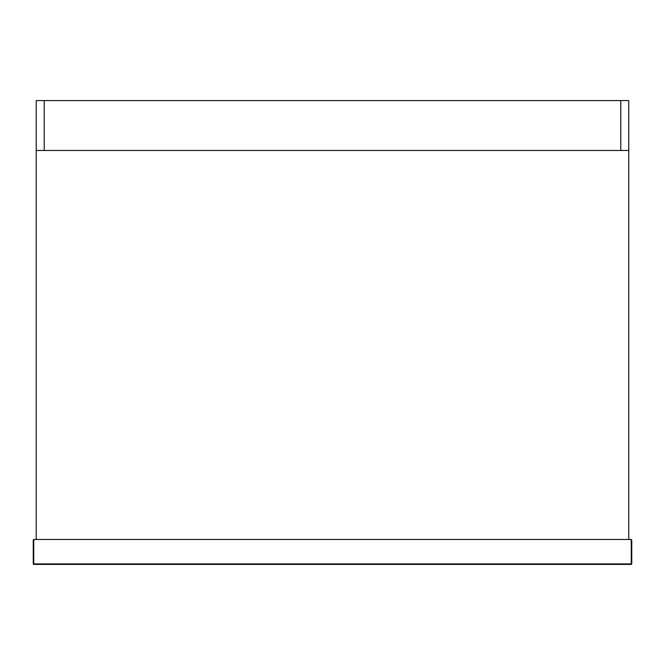 <?xml version="1.0" encoding="UTF-8"?>
<svg xmlns="http://www.w3.org/2000/svg" width="665" height="665" viewBox="0 0 665 665"><rect width="100%" height="100%" fill="white"/><g stroke="black" fill="none" stroke-linecap="round" stroke-linejoin="round"><path stroke-width="1" d="M44.223 100.581L44.223 150.456L36.242 150.456L36.242 539.481L628.758 539.481L628.758 150.456L36.242 150.456L36.242 100.581L620.778 100.581L620.778 150.456L628.758 150.456L628.758 100.581L620.778 100.581M33.749 539.481L631.251 539.481L631.75 539.98L631.75 563.92L631.251 564.419L631.251 563.92L33.749 563.92L33.749 539.481L33.25 539.98L33.25 563.92L33.749 564.419L631.251 564.419L631.75 563.92L631.251 563.92L631.251 539.481L631.75 539.98M33.749 564.419L33.25 563.92L33.749 564.419"/></g></svg>

